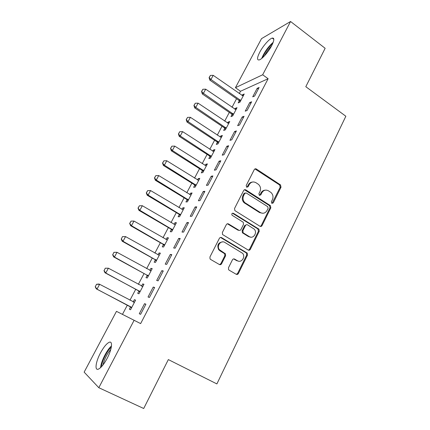 <?xml version="1.0" encoding="UTF-8"?>
<svg xmlns="http://www.w3.org/2000/svg" width="430" height="430" viewBox="0 0 430 430"><rect width="100%" height="100%" fill="white"/><g stroke="black" fill="none" stroke-linecap="round" stroke-linejoin="round"><path stroke-width="0.64" d="M271.814 203.336L273.26 202.895L281.016 187.184L280.5 184.9L256.382 169.022C255.517 168.571 254.813 168.764 254.27 169.613L246.207 185.502L246.637 187.174L248.131 186.738L249.18 184.674C250.921 181.938 253.184 181.283 255.968 182.707L258.446 184.352C260.575 186.394 261.075 188.813 259.94 191.608L258.908 193.667L259.333 195.322L260.806 194.881L261.832 192.828C263.542 190.103 265.767 189.442 268.503 190.845L270.911 192.436C273.028 194.451 273.528 196.854 272.41 199.649L271.4 201.697L271.814 203.336M271.991 203.428L280.172 187.281L279.656 185.002L254.942 168.925M246.922 187.303L248.4 184.776L249.18 184.674M259.559 195.435L261.026 192.914L261.832 192.828M100.486 352.917C103.651 347.128 106.538 343.597 109.15 342.312C112.988 340.512 112.015 349.321 107.134 358.405C103.942 364.264 101.039 367.838 98.432 369.128C94.412 370.961 95.723 361.689 100.486 352.917M259.725 52.266C262.945 46.058 269.325 38.764 272.206 38.093C274.517 37.77 274.34 40.302 271.679 45.682C268.433 51.998 261.972 59.308 259.172 59.942C256.834 60.227 257.016 57.668 259.725 52.266M228.48 267.761L228.62 269.717L229.109 270.158L236.215 274.281C237.113 274.679 237.838 274.426 238.392 273.523L247.47 255.13L247.245 253.093L221.606 237.645C220.692 237.22 219.95 237.457 219.381 238.354L209.931 256.979L210.044 258.914L210.576 259.408L219.359 264.504C220.278 264.912 221.02 264.66 221.584 263.751L225.578 255.791L225.417 253.802L219.359 249.69C216.274 245.955 220.966 239.827 224.874 242.45L242.606 253.318C245.874 256.877 241.354 263.321 237.387 260.714L234.619 259.086C233.721 258.677 232.995 258.925 232.436 259.822L228.48 267.761M134.133 320.259L98.814 387.709L84.146 372.138L116.476 311.347L140.637 323.602L268.116 78.717L262.671 74.772L235.43 87.693L261.515 38.652L290.567 21.5L262.671 74.772M290.567 21.5L325.144 48.294L305.805 86.693L345.854 116.245L216.887 383.92L168.345 359.587L143.706 408.5L98.814 387.709M259.957 226.261C260.822 226.68 261.521 226.454 262.058 225.589L270.814 207.851L270.395 205.637L245.809 189.883C244.928 189.442 244.213 189.651 243.665 190.511L234.554 208.459L234.866 210.609L259.957 226.261M259.247 231.275L250.33 249.341C249.787 250.222 249.072 250.464 248.196 250.056L222.563 234.538L222.358 232.496L226.341 224.637C226.906 223.75 227.642 223.525 228.545 223.955L238.784 230.206C239.677 230.625 240.397 230.394 240.95 229.512L243.525 224.369L243.229 222.245L232.066 215.242C231.496 213.753 231.942 213.103 233.399 213.285L258.93 229.147L259.247 231.275L258.446 231.259L249.545 249.276L250.33 249.341M154.633 287.476L153.236 287.057L148.038 297.001L149.403 297.49L154.633 287.476M138.917 291.083L137.724 293.341L138.954 293.776L143.953 284.289L142.696 283.913L141.556 286.074M171.79 254.63L170.296 254.436L165.222 264.138L166.69 264.402L171.79 254.63M155.348 259.935L154.166 262.176L155.488 262.407L160.369 253.141L159.025 252.964L158.009 254.888M188.533 222.584L186.948 222.6L181.998 232.071L183.556 232.114L188.533 222.584M171.398 229.507L170.226 231.722L171.635 231.765L176.407 222.708L174.978 222.724L174.085 224.417M204.874 191.302L203.202 191.517L198.37 200.762L200.014 200.606L204.874 191.302M187.088 199.767L185.927 201.966L187.416 201.821L192.081 192.968L190.571 193.167L189.791 194.639M187.383 199.208L187.174 199.601M220.832 160.755L219.08 161.164L214.355 170.194L216.086 169.845L220.832 160.755M202.423 170.694L201.278 172.871L202.842 172.548L207.4 163.9L205.814 164.271L205.148 165.534M202.772 170.038L202.525 170.5M236.414 130.924L234.581 131.521L229.969 140.341L231.775 139.798L236.414 130.924M217.419 142.266L216.285 144.421L217.919 143.932L222.38 135.471L220.719 136.009L220.16 137.073M251.636 101.781L249.733 102.55L245.224 111.171L247.105 110.456L251.636 101.781M232.087 114.461L230.964 116.594L232.668 115.95L237.032 107.672L235.301 108.371L234.845 109.242M268.116 78.717L240.504 91.257L239.268 93.595M236.554 98.717L232.017 107.296M229.314 112.407L224.686 121.153M221.987 126.248L217.274 135.16M214.586 140.239L209.781 149.328M207.099 154.392L202.202 163.653M199.531 168.7L194.537 178.138M191.871 183.169L186.781 192.796M184.131 197.805L178.939 207.615M176.3 212.608L171.011 222.606M168.377 227.577L162.986 237.774M160.363 242.724L154.87 253.114M152.258 258.043L146.657 268.637M144.061 273.544L138.347 284.343M135.762 289.229L129.935 300.237M127.366 305.096L122.464 314.368M239.3 100.787L238.182 102.91L239.924 102.184L244.235 93.998L242.472 94.772L242.063 95.551M259.118 87.462L257.178 88.317L252.716 96.836L254.641 96.035L259.118 87.462M224.793 128.285L223.665 130.435L225.336 129.86L229.744 121.496L228.05 122.115L227.54 123.082M244.068 116.272L242.197 116.949L237.639 125.673L239.488 125.044L244.068 116.272M209.964 156.402L208.819 158.568L210.426 158.159L214.93 149.608L213.307 150.059L212.694 151.226M210.334 155.698L210.071 156.192M228.669 145.754L226.873 146.254L222.208 155.182L223.976 154.736L228.669 145.754M194.801 185.147L193.645 187.335L195.172 187.104L199.783 178.353L198.235 178.638L197.51 180.003M195.118 184.54L194.892 184.97M212.898 175.934L211.189 176.252L206.411 185.389L208.099 185.131L212.898 175.934M179.288 214.554L178.122 216.758L179.573 216.709L184.287 207.754L182.814 207.862L181.981 209.442M196.752 206.846L195.123 206.964L190.232 216.322L191.834 216.263L196.752 206.846M163.416 244.632L162.244 246.863L163.61 246.997L168.436 237.838L167.044 237.758L166.093 239.564M180.213 238.51L178.676 238.419L173.661 248.008L175.171 248.158L180.213 238.51M147.178 275.42L145.99 277.667L147.27 278L152.209 268.626L150.908 268.352L149.833 270.389M163.266 270.954L161.82 270.647L156.681 280.473L158.1 280.844L163.266 270.954M130.559 306.929L129.36 309.202L130.543 309.74L135.6 300.14L134.391 299.662L133.214 301.892M145.894 304.204L144.55 303.671L139.282 313.744L140.599 314.346L145.894 304.204M220.391 264.24L220.864 264.514M237.172 273.985L237.682 274.281M261.698 226.072L261.166 225.739M240.504 91.257L235.43 87.693M242.472 94.772L243.461 95.465M257.178 88.317L258.263 89.091M235.301 108.371L236.301 109.059M249.733 102.55L250.83 103.324M228.05 122.115L229.061 122.797M242.197 116.949L243.315 117.718M220.719 136.009L221.74 136.686M234.581 131.521L235.71 132.279M213.307 150.059L214.339 150.731M226.873 146.254L228.013 147.006M205.814 164.271L206.851 164.937M219.08 161.164L220.23 161.911M198.235 178.638L199.283 179.294M211.189 176.252L212.35 176.988M190.571 193.167L191.629 193.822M203.202 191.517L204.379 192.248M261.252 226.368L260.849 226.115M182.814 207.862L183.889 208.507M195.123 206.964L196.316 207.69M174.978 222.724L176.064 223.363M186.948 222.6L188.152 223.315M167.044 237.758L168.141 238.392M178.676 238.419L179.891 239.128M159.025 252.964L160.132 253.593M170.296 254.436L171.527 255.135M150.908 268.352L152.026 268.97M161.82 270.647L163.067 271.341M142.696 283.913L143.83 284.526M153.236 287.057L154.499 287.74M134.391 299.662L135.536 300.269M144.55 303.671L145.824 304.349M265.138 190.184C263.332 190.275 261.961 191.183 261.026 192.914M252.405 182.051C250.642 182.202 249.309 183.11 248.4 184.776M260.3 226.416L261.252 225.589L269.992 207.894L269.572 205.685L244.46 189.754M268.132 208.303L267.713 206.658L246.256 192.968L244.756 193.409L243.643 195.602C242.536 198.219 242.923 200.557 244.81 202.621L260.365 212.554C263.133 213.914 265.364 213.221 267.057 210.474L268.132 208.303M245.213 192.925L243.982 193.489L244.756 193.409M262.563 213.264L259.564 212.587L244.036 202.675C242.16 200.622 241.767 198.289 242.875 195.677L243.982 193.489M248.432 250.169L249.545 249.276M239.15 230.362L238.026 230.19L227.379 223.777M258.446 231.259L257.844 228.91L232.431 213.21M249.271 236.602C253.351 239.359 257.78 232.474 254.141 229.072L247.605 224.885C246.723 224.46 246.008 224.686 245.46 225.562L242.891 230.7L243.16 232.797L249.271 236.602L248.486 236.57L250.738 237.134M246.449 224.718L244.691 225.562L245.46 225.562M248.486 236.57L242.391 232.775L242.122 230.69L244.691 225.562M238.521 261.166L236.629 260.623L233.662 258.898M222.681 241.875C218.193 242.531 216.844 245.111 218.639 249.626L219.918 250.776L220.638 250.846M219.547 264.595L220.859 263.649L224.847 255.71L224.68 253.727L219.918 250.776M236.333 274.345L237.629 273.399L246.691 255.054L246.465 253.017L220.525 237.457M243.16 96.04L213.21 75.331L210.963 79.469L240.789 100.539M209.292 77.475L210.415 75.411L209.098 77.583L210.963 79.469L209.808 80.098L238.827 100.303L240.123 101.808M213.21 75.331L210.415 75.411M209.098 77.583L209.808 80.098M235.952 109.72L205.69 89.171L203.417 93.353L233.554 114.272M201.745 91.332L202.879 89.246L201.557 91.434L203.417 93.353L202.288 93.928L231.609 113.977L232.915 115.482M205.69 89.171L202.879 89.246M201.557 91.434L202.288 93.928M228.663 123.555L198.085 103.162L195.784 107.392L226.239 128.151M194.113 105.35L195.263 103.238L193.93 105.436L195.784 107.392L194.682 107.908L224.309 127.807L225.632 129.306M198.085 103.162L195.263 103.238M193.93 105.436L194.682 107.908M262.628 57.663C264.885 52.137 268.255 47.402 272.749 43.457M271.567 45.903C268.685 48.821 266.337 52.116 264.525 55.782M273.211 42.296C268.116 46.805 264.278 52.191 261.698 58.453M101.534 366.688L101.55 366.478C101.813 361.157 107.301 350.38 111.311 347.225M110.811 349.386C106.957 353.928 104.35 359.114 102.996 364.952M111.499 345.913C106.946 349.757 100.959 361.619 100.572 367.65M221.289 137.541L190.388 117.32L188.066 121.593L218.838 142.19M186.389 119.524L187.555 117.385L186.212 119.599L188.066 121.593L186.996 122.05L216.93 141.787L218.263 143.281M190.388 117.32L187.555 117.385M186.212 119.599L186.996 122.05M213.839 151.682L182.61 131.634L180.256 135.961L211.361 156.386M178.584 133.859L179.761 131.698L178.412 133.923L180.256 135.961L179.213 136.353L209.469 155.923L210.818 157.418M182.61 131.634L179.761 131.698M178.412 133.923L179.213 136.353M206.303 165.985L174.741 146.109L172.36 150.489L203.793 170.737M170.683 148.361L171.876 146.173L170.517 148.415L172.36 150.489L171.35 150.823L201.923 170.221L203.282 171.71M174.741 146.109L171.876 146.173M170.517 148.415L171.35 150.823M198.681 180.444L166.781 160.755L164.373 165.184L196.144 185.255M162.696 163.024L163.9 160.815L162.535 163.072L164.373 165.184L163.389 165.453L194.296 184.674L195.666 186.158M166.781 160.755L163.9 160.815M162.535 163.072L163.389 165.453M249.846 237.086L249.432 236.694M190.974 195.075L158.729 175.569L156.294 180.052L188.41 199.939M154.617 177.864L155.832 175.628L154.456 177.896L156.294 180.052L155.343 180.256L186.577 199.294L187.964 200.778M158.729 175.569L155.832 175.628M154.456 177.896L155.343 180.256M183.175 209.867L150.581 190.56L148.119 195.091L180.584 214.785M146.442 192.876L147.673 190.614L146.286 192.898L148.119 195.091L147.194 195.225L178.773 214.081L180.175 215.559M150.581 190.56L147.673 190.614M146.286 192.898L147.194 195.225M175.29 224.831L142.335 205.723L139.847 210.308L172.666 229.808M138.17 208.061L139.417 205.771L138.019 208.072L139.847 210.308L138.96 210.377L170.877 229.04L172.296 230.512M142.335 205.723L139.417 205.771M138.019 208.072L138.96 210.377M167.313 239.967L133.999 221.068L131.478 225.707L164.658 245.003M129.801 223.428L131.059 221.111L129.656 223.428L131.478 225.707L130.623 225.702L162.889 244.17L164.325 245.637M133.999 221.068L131.059 221.111M129.656 223.428L130.623 225.702M122.469 236.624L121.33 238.978L122.469 236.624L125.56 236.591L123.007 241.289L156.558 260.376M121.33 238.978L123.007 241.289L122.19 241.214L154.811 259.473L156.262 260.935M159.24 255.28L125.56 236.591L122.609 236.634M121.195 238.967L122.19 241.214M113.923 252.319L112.762 254.71L113.923 252.319L117.019 252.302L114.439 257.054L148.361 275.926M112.762 254.71L114.439 257.054L113.654 256.903L146.641 274.958L148.108 276.415M151.075 270.776L117.019 252.302L114.052 252.34M151.097 270.739L150.188 270.577M112.628 254.689L113.654 256.903M105.269 268.202L104.087 270.637L105.269 268.202L108.376 268.202L105.764 273.012L140.067 291.664M104.087 270.637L105.764 273.012L105.017 272.787L138.369 290.626L139.852 292.077M142.819 286.45L108.376 268.202L105.393 268.234M142.878 286.332L141.647 286.122M103.963 270.599L105.017 272.787M96.513 284.278L95.309 286.751L96.513 284.278L98.905 284.02L99.631 284.294L96.986 289.164L131.677 307.584M95.309 286.751L96.986 289.164L96.272 288.858L130.005 306.477L131.505 307.918M134.461 302.312L99.631 284.294L96.632 284.321M134.563 302.113L133.031 301.865M95.191 286.702L96.272 288.858M272.432 202.949L273.26 202.895M247.357 186.835L248.131 186.738M260 194.962L260.806 194.881M255.592 169.162L256.382 169.022M279.586 184.954L280.43 184.852M280.172 187.281L281.016 187.184M245.035 189.974L245.809 189.883M269.395 205.556L270.217 205.502M269.992 207.894L270.814 207.851M261.252 225.589L262.058 225.589M242.875 195.677L243.643 195.602M244.842 203.304L245.616 203.245M259.564 212.587L260.365 212.554M227.803 223.955L228.545 223.955M238.026 230.19L238.784 230.206M232.651 213.318L233.399 213.285M257.844 228.91L258.645 228.921M242.122 230.69L242.891 230.7M242.74 233.065L243.509 233.087M233.872 259L234.619 259.086M236.629 260.623L237.387 260.714M224.218 253.313L224.949 253.383M224.847 255.71L225.578 255.791M220.859 263.649L221.584 263.751M220.88 237.613L221.606 237.645M246.078 252.689L246.858 252.759M246.691 255.054L247.47 255.13M237.629 273.399L238.392 273.523M239.188 100.636L240.44 100.104M238.827 100.303L240.08 99.765M231.969 114.316L233.205 113.837M231.609 113.977L232.84 113.498M224.675 128.14L225.884 127.721M224.309 127.807L225.513 127.382M217.3 142.12L218.483 141.76M216.93 141.787L218.112 141.422M209.84 156.257L210.996 155.95M209.469 155.923L210.625 155.622M202.299 170.549L203.428 170.307M201.923 170.221L203.051 169.979M194.672 185.002L195.774 184.825M194.296 184.674L195.392 184.497M186.959 199.622L188.034 199.509M186.577 199.294L187.647 199.181M179.159 214.409L180.208 214.36M178.773 214.081L179.815 214.032M171.269 229.362L172.285 229.383M170.877 229.04L171.893 229.056M163.287 244.493L164.276 244.579M162.889 244.17L163.873 244.256M155.214 259.795L156.171 259.951M154.811 259.473L155.768 259.629M147.044 275.275L147.968 275.506M146.641 274.958L147.56 275.189M138.782 290.938L139.669 291.244M138.369 290.626L139.261 290.927M141.846 286.229L142.249 286.353M130.419 306.789L131.279 307.165M130.005 306.477L130.86 306.853M133.064 301.881L133.886 302.22M272.206 38.093L273.835 39.318M279.656 185.002L280.5 184.9M269.572 205.685L270.395 205.637M244.036 202.675L244.81 202.621M242.391 232.775L243.16 232.797M258.129 229.136L258.93 229.147M218.639 249.626L219.359 249.69M224.68 253.727L225.417 253.802M246.465 253.017L247.245 253.093M209.555 155.982L210.711 155.681M202.111 170.361L203.239 170.119M194.575 184.9L195.677 184.723M186.948 199.606L188.023 199.493"/></g></svg>
